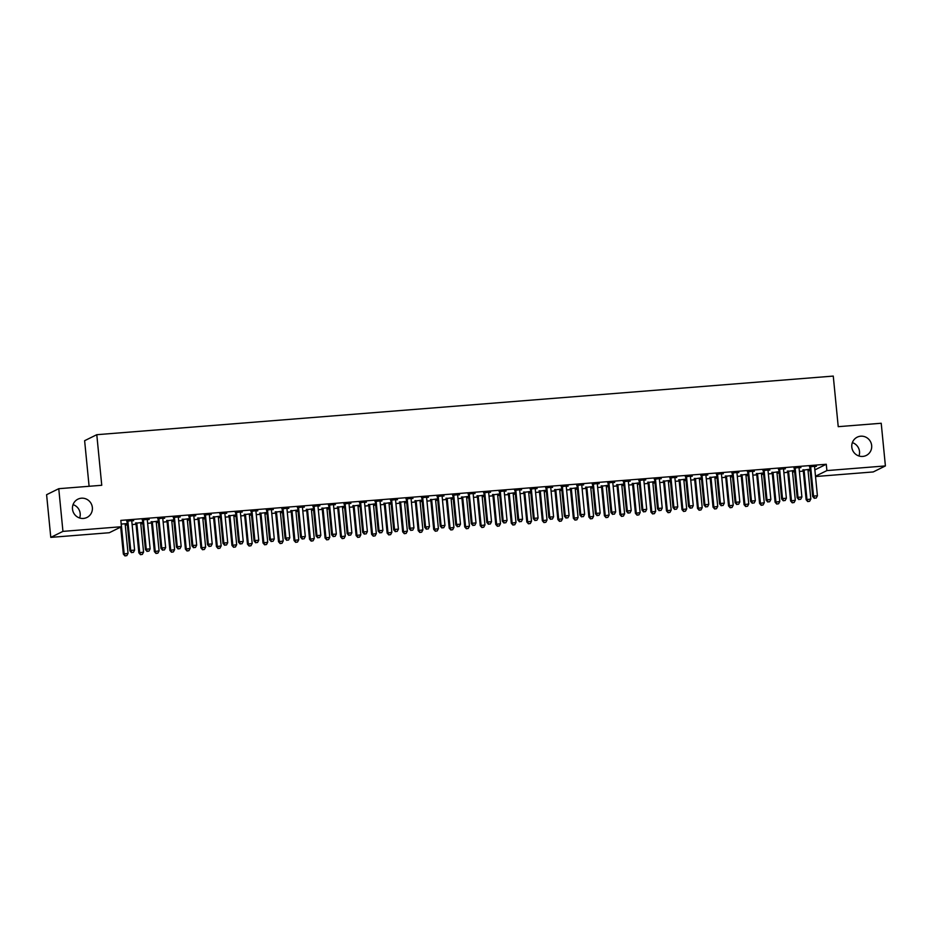 <?xml version="1.0" encoding="UTF-8"?>
<svg xmlns="http://www.w3.org/2000/svg" width="932" height="932" viewBox="0 0 932 932"><rect width="100%" height="100%" fill="white"/><g stroke="black" fill="none" stroke-linecap="round" stroke-linejoin="round"><path stroke-width="1.4" d="M73.046 504.643A10.205 9.926 -116.3 0 1 79.639 518.006M92.361 507.532A10.205 9.926 -116.3 0 1 86.944 517.47A10.205 9.926 -116.3 0 1 72.498 509.105A10.205 9.926 -116.3 0 1 77.915 499.168A10.205 9.926 -116.3 0 1 92.361 507.532M852.361 442.63A10.205 9.926 -116.3 0 1 858.954 455.993M871.665 445.519A10.205 9.926 -116.3 0 1 866.259 455.457A10.205 9.926 -116.3 0 1 851.801 447.092A10.205 9.926 -116.3 0 1 857.219 437.166A10.205 9.926 -116.3 0 1 871.665 445.519M125.272 525.077L127.381 524.914M132.111 524.541L136.049 524.227M140.79 523.842L142.899 523.679M147.629 523.306L151.566 522.992M156.308 522.607L158.417 522.444M163.147 522.071L167.084 521.757M171.826 521.372L173.935 521.209M178.664 520.837L182.602 520.522M187.344 520.138L189.452 519.974M194.182 519.602L198.12 519.287M202.861 518.903L204.97 518.74M209.7 518.367L213.638 518.052M218.379 517.668L220.488 517.505M225.218 517.132L229.155 516.817M233.897 516.433L236.006 516.27M240.736 515.897L244.673 515.582M249.415 515.198L251.524 515.035M256.253 514.662L260.191 514.347M264.933 513.975L267.041 513.8M271.771 513.427L275.721 513.113M280.45 512.74L282.559 512.565M287.289 512.192L291.238 511.878M295.968 511.505L298.077 511.33M302.807 510.957L306.756 510.643M311.486 510.27L313.595 510.095M318.325 509.722L322.274 509.408M327.004 509.035L329.113 508.86M333.842 508.488L337.792 508.173M342.522 507.8L344.63 507.625M349.36 507.253L353.31 506.938M358.039 506.565L360.148 506.391M364.878 506.018L368.827 505.703M373.557 505.33L375.666 505.156M380.396 504.783L384.345 504.468M389.075 504.096L391.184 503.921M395.914 503.548L399.863 503.233M404.593 502.861L406.702 502.686M411.431 502.313L415.381 501.998M420.111 501.626L422.219 501.451M426.949 501.078L430.899 500.764M435.628 500.391L437.737 500.216M442.467 499.843L446.416 499.529M451.146 499.156L453.255 498.981M457.985 498.608L461.934 498.294M466.664 497.921L468.773 497.746M473.503 497.373L477.452 497.059M482.182 496.686L484.291 496.511M489.02 496.139L492.97 495.824M497.7 495.451L499.808 495.276M504.538 494.904L508.488 494.589M513.217 494.216L515.326 494.042M520.056 493.669L524.005 493.354M528.735 492.981L530.844 492.807M535.574 492.434L539.523 492.119M544.253 491.747L546.362 491.572M551.092 491.199L555.041 490.884M559.771 490.512L561.88 490.337M566.609 489.964L570.559 489.65M575.289 489.277L577.397 489.102M582.127 488.729L586.077 488.415M590.806 488.042L592.915 487.867M597.645 487.494L601.594 487.18M606.324 486.807L608.433 486.632M613.163 486.259L617.112 485.945M621.842 485.572L623.951 485.397M628.681 485.024L632.63 484.71M637.36 484.337L639.468 484.162M644.198 483.79L648.148 483.475M652.878 483.102L654.986 482.927M659.716 482.555L663.666 482.24M668.395 481.867L670.504 481.693M675.234 481.32L679.183 481.005M683.913 480.632L686.022 480.458M690.752 480.085L694.701 479.77M699.431 479.398L701.54 479.223M706.27 478.85L710.219 478.535M714.949 478.163L717.058 477.988M721.787 477.615L725.737 477.3M730.467 476.928L732.575 476.753M737.305 476.38L741.255 476.066M745.984 475.693L748.093 475.518M752.823 475.145L756.772 474.831M761.502 474.458L763.611 474.283M768.341 473.91L772.29 473.596M777.02 473.223L779.129 473.048M783.859 472.675L787.808 472.361M792.538 471.988L794.647 471.813M799.376 471.441L803.326 471.126M808.056 470.753L810.164 470.578M109.289 532.731L50.782 537.38L62.945 531.38L121.451 526.72L109.289 532.731M62.945 531.38L58.763 488.694L46.6 494.706L50.782 537.38M89.099 486.283L84.626 440.696L96.788 434.696L833.266 376.085L838.229 426.67L881.218 423.256L885.4 465.93L873.237 471.942L815.523 476.532M142.549 522.724L140.767 522.864M135.757 523.26L142.759 522.363M149.097 519.136L142.328 520.009M149.132 519.473L147.338 519.613M173.585 520.254L171.803 520.394M166.793 520.79L173.795 519.893M180.132 516.666L173.364 517.54M180.167 517.004L178.373 517.144M204.621 517.784L202.838 517.924M197.829 518.32L204.83 517.423M211.168 514.196L204.399 515.07M211.203 514.534L209.409 514.674M235.656 515.314L233.874 515.454M228.864 515.85L235.878 514.953M242.204 511.726L235.435 512.6M242.238 512.064L240.444 512.204M266.692 512.845L264.909 512.984M259.9 513.381L266.913 512.483M273.239 509.256L266.47 510.13M273.274 509.594L271.48 509.734M297.727 510.375L295.945 510.515M290.935 510.911L297.949 510.014M304.275 506.787L297.506 507.66M304.31 507.125L302.516 507.264M328.763 507.905L326.981 508.045M321.971 508.441L328.984 507.544M335.31 504.317L328.542 505.191M335.345 504.655L333.551 504.795M359.799 505.435L358.016 505.575M353.007 505.971L360.02 505.074M366.346 501.847L359.577 502.721M366.381 502.185L364.598 502.325M390.834 502.965L389.052 503.105M384.042 503.501L391.056 502.604M397.382 499.377L390.613 500.263M397.416 499.715L395.634 499.855M421.87 500.496L420.087 500.635M415.078 501.032L422.091 500.135M428.417 496.907L421.648 497.793M428.452 497.245L426.67 497.385M452.917 498.026L451.123 498.166M446.113 498.562L453.127 497.665M459.453 494.438L452.684 495.323M459.488 494.776L457.705 494.915M483.953 495.556L482.159 495.696M477.149 496.092L484.162 495.195M490.488 491.968L483.72 492.853M490.523 492.306L488.741 492.445M514.988 493.086L513.194 493.226M508.185 493.622L515.198 492.725M521.524 489.498L514.755 490.383M521.559 489.836L519.776 489.976M546.024 490.616L544.23 490.756M539.22 491.152L546.234 490.255M552.56 487.028L545.791 487.914M552.594 487.366L550.812 487.506M577.059 488.147L575.265 488.286M570.256 488.683L577.269 487.786M583.595 484.558L576.826 485.444M583.63 484.896L581.848 485.036M608.095 485.677L606.301 485.817M601.291 486.213L608.305 485.316M614.631 482.089L607.862 482.974M614.666 482.427L612.883 482.566M639.131 483.207L637.337 483.347M632.327 483.743L639.34 482.846M645.666 479.619L638.898 480.504M645.701 479.957L643.919 480.097M670.166 480.737L668.372 480.877M663.363 481.273L670.376 480.376M676.702 477.149L669.933 478.034M676.737 477.487L674.954 477.627M701.202 478.267L699.408 478.407M694.398 478.803L701.412 477.906M707.738 474.679L700.981 475.565M707.772 475.017L705.99 475.157M732.237 475.798L730.443 475.937M725.434 476.334L732.447 475.437M738.773 472.209L732.016 473.095M738.808 472.547L737.026 472.687M763.273 473.328L761.479 473.468M756.469 473.864L763.483 472.967M769.809 469.74L763.052 470.625M769.844 470.077L768.061 470.217M794.309 470.858L792.515 470.998M787.505 471.394L794.518 470.497M800.844 467.27L794.087 468.155M800.879 467.608L799.097 467.748M814.871 469.891L826.276 464.264L120.834 520.394L121.451 526.72M816.362 466.035L809.605 466.92M816.397 466.373L814.615 466.513M809.826 469.623L808.032 469.763M803.023 470.159L810.036 469.262M785.327 468.505L778.569 469.39M785.361 468.843L783.579 468.982M778.791 472.093L776.997 472.233M771.987 472.629L779.001 471.732M754.291 470.975L747.534 471.86M754.326 471.312L752.543 471.452M747.755 474.563L745.961 474.703M740.952 475.099L747.965 474.202M723.255 473.444L716.498 474.33M723.29 473.782L721.508 473.922M716.72 477.033L714.926 477.172M709.916 477.568L716.929 476.671M692.22 475.914L685.451 476.8M692.255 476.252L690.472 476.392M685.684 479.502L683.89 479.642M678.88 480.038L685.894 479.141M661.184 478.384L654.415 479.269M661.219 478.722L659.437 478.862M654.648 481.972L652.854 482.112M647.845 482.508L654.858 481.611M630.149 480.854L623.38 481.739M630.183 481.192L628.401 481.331M623.613 484.442L621.819 484.582M616.809 484.978L623.823 484.081M599.113 483.324L592.344 484.209M599.148 483.661L597.365 483.801M592.577 486.912L590.783 487.052M585.774 487.448L592.787 486.551M568.077 485.793L561.309 486.679M568.112 486.131L566.33 486.271M561.542 489.382L559.748 489.521M554.738 489.917L561.751 489.02M537.042 488.263L530.273 489.149M537.077 488.601L535.294 488.741M530.506 491.851L528.712 491.991M523.702 492.387L530.716 491.49M506.006 490.733L499.237 491.618M506.041 491.071L504.259 491.211M499.47 494.321L497.676 494.461M492.667 494.857L499.68 493.96M474.971 493.203L468.202 494.088M475.005 493.541L473.223 493.68M468.435 496.791L466.641 496.931M461.631 497.327L468.645 496.43M443.935 495.673L437.166 496.558M443.97 496.01L442.187 496.15M437.388 499.261L435.605 499.401M430.596 499.797L437.609 498.9M412.899 498.142L406.131 499.028M412.934 498.48L411.152 498.62M406.352 501.731L404.57 501.87M399.56 502.266L406.573 501.369M381.864 500.612L375.095 501.498M381.899 500.95L380.116 501.09M375.316 504.2L373.534 504.34M368.524 504.736L375.538 503.839M350.828 503.082L344.059 503.956M350.863 503.42L349.069 503.56M344.281 506.67L342.498 506.81M337.489 507.206L344.502 506.309M319.793 505.552L313.024 506.425M319.827 505.89L318.033 506.029M313.245 509.14L311.463 509.28M306.453 509.676L313.467 508.779M288.757 508.022L281.988 508.895M288.792 508.359L286.998 508.499M282.21 511.61L280.427 511.75M275.418 512.146L282.431 511.249M257.721 510.491L250.953 511.365M257.756 510.829L255.962 510.969M251.174 514.08L249.392 514.219M244.382 514.615L251.395 513.718M226.686 512.961L219.917 513.835M226.721 513.299L224.927 513.439M220.138 516.549L218.356 516.689M213.346 517.085L220.348 516.188M195.65 515.431L188.881 516.305M195.685 515.769L193.891 515.909M189.103 519.019L187.32 519.159M182.311 519.555L189.312 518.658M164.615 517.901L157.846 518.774M164.649 518.239L162.855 518.378M158.067 521.489L156.285 521.629M151.275 522.025L158.277 521.128M133.579 520.371L126.81 521.244M133.614 520.708L131.82 520.848M127.032 523.959L125.249 524.099M127.241 523.598L121.195 524.075M826.276 464.264L826.894 470.59L885.4 465.93M58.763 488.694L101.751 485.281L96.788 434.696M815.488 476.217L826.894 470.59M810.712 467.316L809.885 467.724L812.704 496.488L813.531 496.08L810.712 467.316A1.596 1.549 63.7 0 0 810.537 466.734L810.421 466.513M814.65 498.166L816.199 498.049L814.65 498.166L813.531 496.08L817.411 495.777L814.591 467.014A1.596 1.549 63.7 0 1 814.638 466.408L814.708 466.175M809.885 467.724A1.596 1.549 63.7 0 0 809.71 467.142L809.43 466.594M812.704 496.488L814.312 498.329M816.199 498.049L817.411 495.777M802.86 469.833L803.139 470.392A1.596 1.549 -116.3 0 1 803.314 470.975L806.133 499.738L810.828 499.028L808.009 470.252A1.596 1.549 -116.3 0 1 808.067 469.658L808.137 469.413M803.85 469.763L803.966 469.984A1.596 1.549 -116.3 0 1 804.13 470.567L806.949 499.331L807.741 501.579L809.628 501.288L808.067 501.416M810.828 499.028L809.628 501.288M807.741 501.579L806.133 499.738M795.194 468.551L794.367 468.959L797.186 497.723L798.013 497.315L795.194 468.551A1.596 1.549 63.7 0 0 795.019 467.969L794.903 467.748M799.132 499.401L800.681 499.284L799.132 499.401L798.013 497.315L801.893 497.012L799.073 468.248A1.596 1.549 63.7 0 1 799.12 467.643L799.19 467.41M794.367 468.959A1.596 1.549 63.7 0 0 794.192 468.377L793.913 467.829M797.186 497.723L798.794 499.564M800.681 499.284L801.893 497.012M779.676 469.786L778.849 470.194L781.668 498.958L782.496 498.55L779.676 469.786A1.596 1.549 63.7 0 0 779.502 469.204L779.385 468.982M783.614 500.635L785.163 500.519L783.614 500.635L782.496 498.55L786.375 498.247L783.556 469.483A1.596 1.549 63.7 0 1 783.602 468.878L783.672 468.645M778.849 470.194A1.596 1.549 63.7 0 0 778.674 469.612L778.395 469.064M781.668 498.958L783.276 500.799M785.163 500.519L786.375 498.247M787.342 471.068L787.622 471.627A1.596 1.549 -116.3 0 1 787.796 472.209L790.616 500.973L795.311 500.263L792.491 471.487A1.596 1.549 -116.3 0 1 792.549 470.893L792.619 470.648M788.332 470.998L788.449 471.219A1.596 1.549 -116.3 0 1 788.612 471.802L791.431 500.566L792.223 502.814L794.111 502.523L792.549 502.651M795.311 500.263L794.111 502.523M792.223 502.814L790.616 500.973M771.824 472.303L772.104 472.862A1.596 1.549 -116.3 0 1 772.279 473.444L775.098 502.208L779.793 501.498L776.973 472.722A1.596 1.549 -116.3 0 1 777.032 472.128L777.102 471.883M772.814 472.233L772.931 472.454A1.596 1.549 -116.3 0 1 773.094 473.037L775.913 501.8L776.706 504.049L778.593 503.758L777.032 503.886M779.793 501.498L778.593 503.758M776.706 504.049L775.098 502.208M764.158 471.021L763.331 471.429L766.151 500.193L766.978 499.785L764.158 471.021A1.596 1.549 63.7 0 0 763.984 470.439L763.867 470.217M768.096 501.87L769.646 501.754L768.096 501.87L766.978 499.785L770.857 499.482L768.038 470.718A1.596 1.549 63.7 0 1 768.084 470.112L768.154 469.879M763.331 471.429A1.596 1.549 63.7 0 0 763.157 470.846L762.877 470.299M766.151 500.193L767.758 502.033M769.646 501.754L770.857 499.482M748.641 472.256L747.813 472.664L750.633 501.428L751.46 501.02L748.641 472.256A1.596 1.549 63.7 0 0 748.466 471.674L748.349 471.452M752.578 503.105L754.128 502.989L752.578 503.105L751.46 501.02L755.339 500.717L752.52 471.953A1.596 1.549 63.7 0 1 752.567 471.347L752.637 471.114M747.813 472.664A1.596 1.549 63.7 0 0 747.639 472.081L747.359 471.534M750.633 501.428L752.241 503.268M754.128 502.989L755.339 500.717M756.306 473.538L756.586 474.097A1.596 1.549 -116.3 0 1 756.761 474.679L759.58 503.443L764.275 502.732L761.456 473.957A1.596 1.549 -116.3 0 1 761.514 473.363L761.584 473.118M757.297 473.468L757.413 473.689A1.596 1.549 -116.3 0 1 757.576 474.272L760.396 503.035L761.188 505.284L763.063 504.993L761.514 505.121M764.275 502.732L763.063 504.993M761.188 505.284L759.58 503.443M740.789 474.772L741.068 475.332A1.596 1.549 -116.3 0 1 741.243 475.914L744.062 504.678L748.757 503.967L745.938 475.192A1.596 1.549 -116.3 0 1 745.996 474.598L746.066 474.353M741.779 474.703L741.895 474.924A1.596 1.549 -116.3 0 1 742.058 475.506L744.878 504.27L745.67 506.519L747.546 506.227L745.996 506.356M748.757 503.967L747.546 506.227M745.67 506.519L744.062 504.678M733.111 473.491L732.296 473.899L735.115 502.663L735.942 502.255L733.111 473.491A1.596 1.549 63.7 0 0 732.948 472.908L732.832 472.687M737.061 504.34L738.61 504.224L737.061 504.34L735.942 502.255L739.822 501.952L736.991 473.188A1.596 1.549 63.7 0 1 737.049 472.582L737.119 472.349M732.296 473.899A1.596 1.549 63.7 0 0 732.121 473.316L731.841 472.769M735.115 502.663L736.723 504.503M738.61 504.224L739.822 501.952M725.271 476.007L725.55 476.567A1.596 1.549 -116.3 0 1 725.725 477.149L728.544 505.913L733.239 505.202L730.42 476.427A1.596 1.549 -116.3 0 1 730.478 475.833L730.548 475.588M726.261 475.937L726.378 476.159A1.596 1.549 -116.3 0 1 726.541 476.741L729.36 505.505L730.152 507.754L732.028 507.462L730.478 507.591M733.239 505.202L732.028 507.462M730.152 507.754L728.544 505.913M717.593 474.726L716.778 475.134L719.597 503.897L720.424 503.49L717.593 474.726A1.596 1.549 63.7 0 0 717.43 474.143L717.314 473.922M721.543 505.575L723.092 505.459L721.543 505.575L720.424 503.49L724.304 503.187L721.473 474.411A1.596 1.549 63.7 0 1 721.531 473.817L721.601 473.584M716.778 475.134A1.596 1.549 63.7 0 0 716.603 474.551L716.324 474.004M719.597 503.897L721.205 505.738M723.092 505.459L724.304 503.187M709.753 477.242L710.033 477.801A1.596 1.549 -116.3 0 1 710.207 478.384L713.027 507.148L717.722 506.437L714.902 477.662A1.596 1.549 -116.3 0 1 714.961 477.067L715.03 476.823M710.743 477.172L710.848 477.394A1.596 1.549 -116.3 0 1 711.023 477.976L713.842 506.74L714.634 508.988L716.51 508.697L714.961 508.825M717.722 506.437L716.51 508.697M714.634 508.988L713.027 507.148M702.076 475.961L701.26 476.368L704.079 505.132L704.907 504.725L702.076 475.961A1.596 1.549 63.7 0 0 701.913 475.378L701.796 475.157M706.025 506.81L707.574 506.693L706.025 506.81L704.907 504.725L708.786 504.422L705.955 475.646A1.596 1.549 63.7 0 1 706.013 475.052L706.083 474.819M701.26 476.368A1.596 1.549 63.7 0 0 701.085 475.786L700.806 475.238M704.079 505.132L705.687 506.973M707.574 506.693L708.786 504.422M694.235 478.477L694.515 479.036A1.596 1.549 -116.3 0 1 694.689 479.619L697.509 508.383L702.204 507.672L699.384 478.897A1.596 1.549 -116.3 0 1 699.443 478.302L699.513 478.058M695.225 478.407L695.33 478.629A1.596 1.549 -116.3 0 1 695.505 479.211L698.324 507.975L699.117 510.223L700.992 509.932L699.443 510.06M702.204 507.672L700.992 509.932M699.117 510.223L697.509 508.383M686.558 477.196L685.742 477.603L688.562 506.367L689.389 505.96L686.558 477.196A1.596 1.549 63.7 0 0 686.395 476.613L686.278 476.392M690.507 508.045L692.057 507.928L690.507 508.045L689.389 505.96L693.268 505.657L690.437 476.881A1.596 1.549 63.7 0 1 690.496 476.287L690.565 476.054M685.742 477.603A1.596 1.549 63.7 0 0 685.568 477.021L685.288 476.473M688.562 506.367L690.169 508.208M692.057 507.928L693.268 505.657M678.717 479.712L678.997 480.271A1.596 1.549 -116.3 0 1 679.172 480.854L681.991 509.618L686.686 508.907L683.867 480.131A1.596 1.549 -116.3 0 1 683.925 479.537L683.995 479.293M679.708 479.642L679.812 479.863A1.596 1.549 -116.3 0 1 679.987 480.446L682.807 509.21L683.599 511.458L685.474 511.167L683.925 511.295M686.686 508.907L685.474 511.167M683.599 511.458L681.991 509.618M671.04 478.431L670.224 478.838L673.044 507.602L673.871 507.194L671.04 478.431A1.596 1.549 63.7 0 0 670.877 477.848L670.76 477.627M674.989 509.28L676.539 509.163L674.989 509.28L673.871 507.194L677.75 506.892L674.919 478.116A1.596 1.549 63.7 0 1 674.978 477.522L675.048 477.289M670.224 478.838A1.596 1.549 63.7 0 0 670.05 478.256L669.77 477.708M673.044 507.602L674.652 509.443M676.539 509.163L677.75 506.892M663.2 480.947L663.479 481.506A1.596 1.549 -116.3 0 1 663.654 482.089L666.473 510.853L671.168 510.142L668.349 481.366A1.596 1.549 -116.3 0 1 668.407 480.772L668.477 480.528M664.19 480.877L664.295 481.098A1.596 1.549 -116.3 0 1 664.469 481.681L667.289 510.445L668.081 512.693L669.957 512.402L668.407 512.53M671.168 510.142L669.957 512.402M668.081 512.693L666.473 510.853M655.522 479.665L654.707 480.073L657.526 508.837L658.353 508.429L655.522 479.665A1.596 1.549 63.7 0 0 655.359 479.083L655.243 478.862M659.472 510.515L661.021 510.398L659.472 510.515L658.353 508.429L662.233 508.126L659.402 479.351A1.596 1.549 63.7 0 1 659.46 478.757L659.53 478.524M654.707 480.073A1.596 1.549 63.7 0 0 654.532 479.491L654.252 478.943M657.526 508.837L659.134 510.678M661.021 510.398L662.233 508.126M647.682 482.182L647.961 482.741A1.596 1.549 -116.3 0 1 648.124 483.312L650.955 512.087L655.65 511.377L652.831 482.601A1.596 1.549 -116.3 0 1 652.889 482.007L652.959 481.762M648.672 482.1L648.777 482.333A1.596 1.549 -116.3 0 1 648.952 482.916L651.771 511.68L652.563 513.928L654.439 513.637L652.889 513.765M655.65 511.377L654.439 513.637M652.563 513.928L650.955 512.087M640.004 480.9L639.189 481.308L642.008 510.072L642.835 509.664L640.004 480.9A1.596 1.549 63.7 0 0 639.841 480.318L639.725 480.097M643.954 511.75L645.503 511.633L643.954 511.75L642.835 509.664L646.715 509.361L643.884 480.586A1.596 1.549 63.7 0 1 643.942 479.992L644.012 479.759M639.189 481.308A1.596 1.549 63.7 0 0 639.014 480.726L638.735 480.178M642.008 510.072L643.616 511.913M645.503 511.633L646.715 509.361M632.164 483.417L632.444 483.976A1.596 1.549 -116.3 0 1 632.607 484.547L635.438 513.322L640.133 512.612L637.313 483.836A1.596 1.549 -116.3 0 1 637.372 483.242L637.441 482.997M633.154 483.335L633.259 483.568A1.596 1.549 -116.3 0 1 633.434 484.151L636.253 512.915L637.045 515.163L638.921 514.872L637.372 515M640.133 512.612L638.921 514.872M637.045 515.163L635.438 513.322M624.487 482.135L623.671 482.543L626.49 511.307L627.318 510.899L624.487 482.135A1.596 1.549 63.7 0 0 624.323 481.553L624.207 481.331M628.436 512.984L629.985 512.868L628.436 512.984L627.318 510.899L631.197 510.596L628.366 481.821A1.596 1.549 63.7 0 1 628.424 481.227L628.494 480.994M623.671 482.543A1.596 1.549 63.7 0 0 623.496 481.961L623.217 481.413M626.49 511.307L628.098 513.148M629.985 512.868L631.197 510.596M616.646 484.652L616.926 485.211A1.596 1.549 -116.3 0 1 617.089 485.782L619.92 514.557L624.615 513.847L621.795 485.071A1.596 1.549 -116.3 0 1 621.854 484.477L621.924 484.232M617.636 484.57L617.741 484.803A1.596 1.549 -116.3 0 1 617.916 485.386L620.735 514.149L621.528 516.398L623.403 516.107L621.854 516.235M624.615 513.847L623.403 516.107M621.528 516.398L619.92 514.557M608.969 483.37L608.153 483.778L610.973 512.542L611.8 512.134L608.969 483.37A1.596 1.549 63.7 0 0 608.806 482.788L608.689 482.566M612.918 514.219L614.468 514.103L612.918 514.219L611.8 512.134L615.679 511.831L612.848 483.056A1.596 1.549 63.7 0 1 612.907 482.461L612.976 482.217M608.153 483.778A1.596 1.549 63.7 0 0 607.979 483.195L607.699 482.648M610.973 512.542L612.58 514.382M614.468 514.103L615.679 511.831M601.128 485.887L601.408 486.446A1.596 1.549 -116.3 0 1 601.571 487.017L604.402 515.792L609.097 515.081L606.278 486.306A1.596 1.549 -116.3 0 1 606.336 485.712L606.406 485.467M602.119 485.805L602.223 486.038A1.596 1.549 -116.3 0 1 602.398 486.62L605.217 515.384L606.01 517.633L607.885 517.342L606.336 517.47M609.097 515.081L607.885 517.342M606.01 517.633L604.402 515.792M593.451 484.605L592.635 485.013L595.455 513.777L596.27 513.369L593.451 484.605A1.596 1.549 63.7 0 0 593.288 484.023L593.171 483.801M597.4 515.454L598.95 515.338L597.4 515.454L596.27 513.369L600.161 513.066L597.33 484.291A1.596 1.549 63.7 0 1 597.389 483.696L597.459 483.452M592.635 485.013A1.596 1.549 63.7 0 0 592.461 484.43L592.181 483.883M595.455 513.777L597.062 515.617M598.95 515.338L600.161 513.066M585.611 487.121L585.89 487.681A1.596 1.549 -116.3 0 1 586.053 488.252L588.884 517.027L593.579 516.316L590.76 487.541A1.596 1.549 -116.3 0 1 590.818 486.947L590.888 486.702M586.601 487.04L586.706 487.273A1.596 1.549 -116.3 0 1 586.88 487.855L589.7 516.619L590.492 518.868L592.368 518.576L590.818 518.705M593.579 516.316L592.368 518.576M590.492 518.868L588.884 517.027M577.933 485.84L577.118 486.248L579.937 515.012L580.753 514.604L577.933 485.84A1.596 1.549 63.7 0 0 577.77 485.257L577.654 485.036M581.883 516.689L583.432 516.573L581.883 516.689L580.753 514.604L584.632 514.301L581.813 485.525A1.596 1.549 63.7 0 1 581.871 484.931L581.941 484.687M577.118 486.248A1.596 1.549 63.7 0 0 576.943 485.665L576.663 485.118M579.937 515.012L581.545 516.852M583.432 516.573L584.632 514.301M570.093 488.356L570.372 488.916A1.596 1.549 -116.3 0 1 570.535 489.486L573.366 518.262L578.061 517.551L575.242 488.776A1.596 1.549 -116.3 0 1 575.3 488.182L575.37 487.937M571.083 488.275L571.188 488.508A1.596 1.549 -116.3 0 1 571.363 489.09L574.182 517.854L574.974 520.103L576.85 519.811L575.3 519.94M578.061 517.551L576.85 519.811M574.974 520.103L573.366 518.262M562.415 487.075L561.6 487.483L564.419 516.246L565.235 515.839L562.415 487.075A1.596 1.549 63.7 0 0 562.252 486.492L562.136 486.271M566.365 517.924L567.914 517.808L566.365 517.924L565.235 515.839L569.114 515.536L566.295 486.76A1.596 1.549 63.7 0 1 566.353 486.166L566.423 485.922M561.6 487.483A1.596 1.549 63.7 0 0 561.425 486.9L561.146 486.353M564.419 516.246L566.027 518.087M567.914 517.808L569.114 515.536M554.575 489.591L554.855 490.15A1.596 1.549 -116.3 0 1 555.018 490.721L557.849 519.497L562.544 518.786L559.724 490.011A1.596 1.549 -116.3 0 1 559.783 489.417L559.852 489.172M555.565 489.51L555.67 489.743A1.596 1.549 -116.3 0 1 555.845 490.325L558.664 519.089L559.456 521.337L561.332 521.046L559.783 521.174M562.544 518.786L561.332 521.046M559.456 521.337L557.849 519.497M546.898 488.31L546.082 488.718L548.901 517.481L549.717 517.074L546.898 488.31A1.596 1.549 63.7 0 0 546.735 487.727L546.618 487.506M550.835 519.159L552.396 519.042L550.835 519.159L549.717 517.074L553.596 516.771L550.777 487.995A1.596 1.549 63.7 0 1 550.835 487.401L550.905 487.156M546.082 488.718A1.596 1.549 63.7 0 0 545.907 488.135L545.628 487.587M548.901 517.481L550.509 519.322M552.396 519.042L553.596 516.771M539.057 490.826L539.337 491.385A1.596 1.549 -116.3 0 1 539.5 491.956L542.331 520.732L547.026 520.021L544.206 491.246A1.596 1.549 -116.3 0 1 544.265 490.651L544.335 490.407M540.047 490.745L540.152 490.978A1.596 1.549 -116.3 0 1 540.327 491.56L543.146 520.324L543.938 522.572L545.814 522.281L544.265 522.409M547.026 520.021L545.814 522.281M543.938 522.572L542.331 520.732M531.38 489.545L530.564 489.952L533.384 518.716L534.199 518.308L531.38 489.545A1.596 1.549 63.7 0 0 531.217 488.962L531.1 488.741M535.317 520.394L536.879 520.277L535.317 520.394L534.199 518.308L538.079 518.006L535.259 489.23A1.596 1.549 63.7 0 1 535.317 488.636L535.387 488.391M530.564 489.952A1.596 1.549 63.7 0 0 530.39 489.37L530.11 488.811M533.384 518.716L534.991 520.557M536.879 520.277L538.079 518.006M523.539 492.061L523.819 492.62A1.596 1.549 -116.3 0 1 523.982 493.191L526.813 521.967L531.508 521.244L528.689 492.48A1.596 1.549 -116.3 0 1 528.747 491.886L528.817 491.642M524.53 491.98L524.634 492.213A1.596 1.549 -116.3 0 1 524.809 492.795L527.629 521.559L528.421 523.807L530.296 523.516L528.747 523.644M531.508 521.244L530.296 523.516M528.421 523.807L526.813 521.967M515.862 490.78L515.047 491.187L517.866 519.951L518.681 519.543L515.862 490.78A1.596 1.549 63.7 0 0 515.699 490.197L515.582 489.976M519.8 521.629L521.361 521.512L519.8 521.629L518.681 519.543L522.561 519.24L519.741 490.465A1.596 1.549 63.7 0 1 519.8 489.871L519.87 489.626M515.047 491.187A1.596 1.549 63.7 0 0 514.872 490.605L514.592 490.046M517.866 519.951L519.473 521.792M521.361 521.512L522.561 519.24M508.022 493.296L508.301 493.855A1.596 1.549 -116.3 0 1 508.464 494.426L511.295 523.202L515.99 522.479L513.171 493.715A1.596 1.549 -116.3 0 1 513.229 493.121L513.287 492.877M509.012 493.214L509.117 493.447A1.596 1.549 -116.3 0 1 509.291 494.03L512.111 522.794L512.903 525.042L514.779 524.751L513.229 524.879M515.99 522.479L514.779 524.751M512.903 525.042L511.295 523.202M500.344 492.014L499.529 492.422L502.348 521.186L503.163 520.778L500.344 492.014A1.596 1.549 63.7 0 0 500.181 491.432L500.065 491.211M504.282 522.864L505.843 522.747L504.282 522.864L503.163 520.778L507.043 520.475L504.224 491.7A1.596 1.549 63.7 0 1 504.282 491.106L504.352 490.861M499.529 492.422A1.596 1.549 63.7 0 0 499.354 491.84L499.074 491.281M502.348 521.186L503.956 523.027M505.843 522.747L507.043 520.475M492.504 494.531L492.783 495.09A1.596 1.549 -116.3 0 1 492.946 495.661L495.766 524.436L500.472 523.714L497.653 494.95A1.596 1.549 -116.3 0 1 497.711 494.356L497.77 494.111M493.482 494.449L493.599 494.682A1.596 1.549 -116.3 0 1 493.774 495.265L496.593 524.029L497.385 526.277L499.261 525.986L497.711 526.114M500.472 523.714L499.261 525.986M497.385 526.277L495.766 524.436M484.826 493.249L484.011 493.657L486.83 522.421L487.646 522.013L484.826 493.249A1.596 1.549 63.7 0 0 484.663 492.667L484.547 492.445M488.764 524.099L490.325 523.982L488.764 524.099L487.646 522.013L491.525 521.71L488.706 492.935A1.596 1.549 63.7 0 1 488.764 492.341L488.834 492.096M484.011 493.657A1.596 1.549 63.7 0 0 483.836 493.075L483.557 492.515M486.83 522.421L488.438 524.262M490.325 523.982L491.525 521.71M476.986 495.766L477.266 496.325A1.596 1.549 -116.3 0 1 477.429 496.896L480.248 525.671L484.955 524.949L482.135 496.185A1.596 1.549 -116.3 0 1 482.193 495.591L482.252 495.346M477.965 495.684L478.081 495.917A1.596 1.549 -116.3 0 1 478.256 496.5L481.075 525.264L481.867 527.512L483.743 527.221L482.193 527.349M484.955 524.949L483.743 527.221M481.867 527.512L480.248 525.671M469.309 494.484L468.493 494.892L471.312 523.656L472.128 523.248L469.309 494.484A1.596 1.549 63.7 0 0 469.146 493.902L469.029 493.68M473.246 525.333L474.807 525.217L473.246 525.333L472.128 523.248L476.007 522.945L473.188 494.17A1.596 1.549 63.7 0 1 473.246 493.576L473.316 493.331M468.493 494.892A1.596 1.549 63.7 0 0 468.318 494.31L468.039 493.75M471.312 523.656L472.92 525.497M474.807 525.217L476.007 522.945M461.468 497.001L461.748 497.56A1.596 1.549 -116.3 0 1 461.911 498.131L464.73 526.906L469.437 526.184L466.617 497.42A1.596 1.549 -116.3 0 1 466.676 496.826L466.734 496.581M462.447 496.919L462.563 497.152A1.596 1.549 -116.3 0 1 462.738 497.735L465.557 526.498L466.35 528.747L468.225 528.456L466.676 528.584M469.437 526.184L468.225 528.456M466.35 528.747L464.73 526.906M453.791 495.719L452.975 496.127L455.795 524.891L456.61 524.483L453.791 495.719A1.596 1.549 63.7 0 0 453.628 495.137L453.511 494.915M457.728 526.568L459.29 526.452L457.728 526.568L456.61 524.483L460.49 524.18L457.67 495.405A1.596 1.549 63.7 0 1 457.728 494.81L457.798 494.566M452.975 496.127A1.596 1.549 63.7 0 0 452.801 495.544L452.521 494.985M455.795 524.891L457.402 526.731M459.29 526.452L460.49 524.18M438.273 496.954L437.458 497.362L440.277 526.126L441.092 525.718L438.273 496.954A1.596 1.549 63.7 0 0 438.11 496.372L437.993 496.15M442.211 527.803L443.772 527.687L442.211 527.803L441.092 525.718L444.972 525.415L442.152 496.64A1.596 1.549 63.7 0 1 442.211 496.045L442.281 495.801M437.458 497.362A1.596 1.549 63.7 0 0 437.283 496.779L437.003 496.22M440.277 526.126L441.885 527.966M443.772 527.687L444.972 525.415M422.755 498.189L421.94 498.597L424.759 527.361L425.575 526.953L422.755 498.189A1.596 1.549 63.7 0 0 422.592 497.606L422.476 497.385M426.693 529.038L428.254 528.922L426.693 529.038L425.575 526.953L429.454 526.65L426.635 497.874A1.596 1.549 63.7 0 1 426.693 497.28L426.763 497.036M421.94 498.597A1.596 1.549 63.7 0 0 421.765 498.014L421.485 497.455M424.759 527.361L426.367 529.201M428.254 528.922L429.454 526.65M407.237 499.424L406.422 499.832L409.241 528.595L410.057 528.188L407.237 499.424A1.596 1.549 63.7 0 0 407.074 498.841L406.958 498.62M411.175 530.273L412.736 530.157L411.175 530.273L410.057 528.188L413.936 527.885L411.117 499.109A1.596 1.549 63.7 0 1 411.175 498.515L411.245 498.271M406.422 499.832A1.596 1.549 63.7 0 0 406.247 499.249L405.968 498.69M409.241 528.595L410.849 530.436M412.736 530.157L413.936 527.885M391.72 500.659L390.904 501.067L393.723 529.83L394.539 529.423L391.72 500.659A1.596 1.549 63.7 0 0 391.557 500.076L391.44 499.855M395.657 531.508L397.218 531.391L395.657 531.508L394.539 529.423L398.418 529.12L395.599 500.344A1.596 1.549 63.7 0 1 395.657 499.75L395.727 499.505M390.904 501.067A1.596 1.549 63.7 0 0 390.729 500.484L390.45 499.925M393.723 529.83L395.331 531.671M397.218 531.391L398.418 529.12M376.202 501.894L375.386 502.301L378.206 531.065L379.021 530.658L376.202 501.894A1.596 1.549 63.7 0 0 376.039 501.311L375.922 501.09M380.139 532.743L381.701 532.626L380.139 532.743L379.021 530.658L382.901 530.355L380.081 501.579A1.596 1.549 63.7 0 1 380.139 500.985L380.209 500.74M375.386 502.301A1.596 1.549 63.7 0 0 375.212 501.719L374.932 501.16M378.206 531.065L379.813 532.906M381.701 532.626L382.901 530.355M360.684 503.129L359.868 503.536L362.688 532.3L363.503 531.892L360.684 503.129A1.596 1.549 63.7 0 0 360.521 502.546L360.404 502.325M364.622 533.978L366.183 533.861L364.622 533.978L363.503 531.892L367.383 531.59L364.563 502.814A1.596 1.549 63.7 0 1 364.622 502.22L364.692 501.975M359.868 503.536A1.596 1.549 63.7 0 0 359.694 502.954L359.414 502.395M362.688 532.3L364.296 534.141M366.183 533.861L367.383 531.59M445.95 498.236L446.23 498.795A1.596 1.549 -116.3 0 1 446.393 499.366L449.212 528.141L453.919 527.419L451.1 498.655A1.596 1.549 -116.3 0 1 451.158 498.061L451.216 497.816M446.929 498.154L447.045 498.387A1.596 1.549 -116.3 0 1 447.22 498.97L450.04 527.733L450.832 529.982L452.707 529.691L451.158 529.819M453.919 527.419L452.707 529.691M450.832 529.982L449.212 528.141M430.433 499.47L430.712 500.03A1.596 1.549 -116.3 0 1 430.875 500.601L433.695 529.376L438.401 528.654L435.582 499.89A1.596 1.549 -116.3 0 1 435.64 499.296L435.698 499.051M431.411 499.389L431.528 499.622A1.596 1.549 -116.3 0 1 431.702 500.204L434.522 528.968L435.314 531.217L437.19 530.925L435.64 531.054M438.401 528.654L437.19 530.925M435.314 531.217L433.695 529.376M414.915 500.705L415.194 501.253A1.596 1.549 -116.3 0 1 415.357 501.835L418.177 530.611L422.883 529.889L420.064 501.125A1.596 1.549 -116.3 0 1 420.122 500.531L420.181 500.286M415.893 500.624L416.01 500.857A1.596 1.549 -116.3 0 1 416.185 501.439L419.004 530.203L419.796 532.452L421.672 532.16L420.122 532.288M422.883 529.889L421.672 532.16M419.796 532.452L418.177 530.611M399.397 501.94L399.677 502.488A1.596 1.549 -116.3 0 1 399.84 503.07L402.659 531.846L407.366 531.124L404.546 502.36A1.596 1.549 -116.3 0 1 404.593 501.765L404.663 501.521M400.376 501.859L400.492 502.092A1.596 1.549 -116.3 0 1 400.667 502.674L403.486 531.438L404.278 533.687L406.154 533.395L404.605 533.523M407.366 531.124L406.154 533.395M404.278 533.687L402.659 531.846M383.879 503.175L384.159 503.723A1.596 1.549 -116.3 0 1 384.322 504.305L387.141 533.081L391.848 532.358L389.028 503.595A1.596 1.549 -116.3 0 1 389.075 503L389.145 502.756M384.858 503.094L384.974 503.327A1.596 1.549 -116.3 0 1 385.149 503.909L387.968 532.673L388.76 534.921L390.636 534.63L389.087 534.758M391.848 532.358L390.636 534.63M388.76 534.921L387.141 533.081M368.361 504.41L368.641 504.958A1.596 1.549 -116.3 0 1 368.804 505.54L371.623 534.316L376.33 533.593L373.511 504.829A1.596 1.549 -116.3 0 1 373.557 504.235L373.627 503.991M369.34 504.328L369.456 504.562A1.596 1.549 -116.3 0 1 369.631 505.144L372.45 533.908L373.243 536.156L375.118 535.865L373.569 535.993M376.33 533.593L375.118 535.865M373.243 536.156L371.623 534.316M352.844 505.645L353.123 506.192A1.596 1.549 -116.3 0 1 353.286 506.775L356.106 535.551L360.812 534.828L357.993 506.064A1.596 1.549 -116.3 0 1 358.039 505.47L358.109 505.226M353.822 505.563L353.939 505.796A1.596 1.549 -116.3 0 1 354.113 506.379L356.933 535.143L357.725 537.391L359.601 537.1L358.051 537.228M360.812 534.828L359.601 537.1M357.725 537.391L356.106 535.551M345.166 504.363L344.351 504.771L347.17 533.535L347.986 533.127L345.166 504.363A1.596 1.549 63.7 0 0 345.003 503.781L344.887 503.56M349.104 535.213L350.665 535.085L349.104 535.213L347.986 533.127L351.865 532.824L349.046 504.049A1.596 1.549 63.7 0 1 349.104 503.455L349.174 503.21M344.351 504.771A1.596 1.549 63.7 0 0 344.176 504.189L343.896 503.63M347.17 533.535L348.778 535.376M350.665 535.085L351.865 532.824M337.326 506.88L337.605 507.427A1.596 1.549 -116.3 0 1 337.768 508.01L340.588 536.785L345.294 536.063L342.475 507.299A1.596 1.549 -116.3 0 1 342.522 506.705L342.592 506.46M338.304 506.798L338.421 507.031A1.596 1.549 -116.3 0 1 338.596 507.614L341.415 536.378L342.207 538.626L344.083 538.335L342.533 538.463M345.294 536.063L344.083 538.335M342.207 538.626L340.588 536.785M329.648 505.598L328.833 506.006L331.652 534.77L332.468 534.362L329.648 505.598A1.596 1.549 63.7 0 0 329.485 505.016L329.369 504.795M333.586 536.448L335.147 536.319L333.586 536.448L332.468 534.362L336.347 534.059L333.528 505.284A1.596 1.549 63.7 0 1 333.586 504.69L333.656 504.445M328.833 506.006A1.596 1.549 63.7 0 0 328.658 505.424L328.379 504.864M331.652 534.77L333.26 536.611M335.147 536.319L336.347 534.059M321.808 508.115L322.088 508.662A1.596 1.549 -116.3 0 1 322.251 509.245L325.07 538.02L329.777 537.298L326.957 508.534A1.596 1.549 -116.3 0 1 327.004 507.94L327.074 507.695M322.787 508.033L322.903 508.266A1.596 1.549 -116.3 0 1 323.078 508.837L325.897 537.613L326.689 539.861L328.565 539.57L327.015 539.698M329.777 537.298L328.565 539.57M326.689 539.861L325.07 538.02M314.131 506.833L313.315 507.241L316.134 536.005L316.95 535.597L314.131 506.833A1.596 1.549 63.7 0 0 313.968 506.251L313.851 506.029M318.068 537.682L319.618 537.554L318.068 537.682L316.95 535.597L320.829 535.294L318.01 506.519A1.596 1.549 63.7 0 1 318.068 505.925L318.138 505.68M313.315 507.241A1.596 1.549 63.7 0 0 313.14 506.659L312.861 506.099M316.134 536.005L317.742 537.846M319.618 537.554L320.829 535.294M306.279 509.35L306.57 509.897A1.596 1.549 -116.3 0 1 306.733 510.48L309.552 539.255L314.259 538.533L311.439 509.769A1.596 1.549 -116.3 0 1 311.486 509.175L311.556 508.93M307.269 509.268L307.385 509.501A1.596 1.549 -116.3 0 1 307.56 510.072L310.379 538.847L311.172 541.096L313.047 540.805L311.498 540.933M314.259 538.533L313.047 540.805M311.172 541.096L309.552 539.255M298.613 508.068L297.797 508.476L300.617 537.24L301.432 536.832L298.613 508.068A1.596 1.549 63.7 0 0 298.45 507.486L298.333 507.264M302.55 538.917L304.1 538.789L302.55 538.917L301.432 536.832L305.312 536.529L302.492 507.754A1.596 1.549 63.7 0 1 302.55 507.159L302.62 506.915M297.797 508.476A1.596 1.549 63.7 0 0 297.623 507.893L297.343 507.334M300.617 537.24L302.224 539.08M304.1 538.789L305.312 536.529M290.761 510.585L291.052 511.132A1.596 1.549 -116.3 0 1 291.215 511.715L294.034 540.49L298.741 539.768L295.922 511.004A1.596 1.549 -116.3 0 1 295.968 510.41L296.038 510.165M291.751 510.503L291.867 510.736A1.596 1.549 -116.3 0 1 292.042 511.307L294.861 540.082L295.654 542.331L297.529 542.04L295.98 542.168M298.741 539.768L297.529 542.04M295.654 542.331L294.034 540.49M283.095 509.303L282.28 509.711L285.099 538.475L285.914 538.067L283.095 509.303A1.596 1.549 63.7 0 0 282.932 508.721L282.815 508.499M287.033 540.152L288.582 540.024L287.033 540.152L285.914 538.067L289.794 537.764L286.974 508.988A1.596 1.549 63.7 0 1 287.033 508.394L287.103 508.15M282.28 509.711A1.596 1.549 63.7 0 0 282.105 509.128L281.825 508.569M285.099 538.475L286.707 540.315M288.582 540.024L289.794 537.764M275.243 511.819L275.534 512.367A1.596 1.549 -116.3 0 1 275.697 512.95L278.517 541.725L283.223 541.003L280.404 512.239A1.596 1.549 -116.3 0 1 280.45 511.645L280.52 511.4M276.233 511.738L276.35 511.971A1.596 1.549 -116.3 0 1 276.524 512.542L279.344 541.317L280.136 543.566L282.012 543.274L280.462 543.403M283.223 541.003L282.012 543.274M280.136 543.566L278.517 541.725M267.577 510.538L266.762 510.946L269.581 539.71L270.397 539.302L267.577 510.538A1.596 1.549 63.7 0 0 267.414 509.955L267.298 509.734M271.515 541.387L273.064 541.259L271.515 541.387L270.397 539.302L274.276 538.999L271.457 510.223A1.596 1.549 63.7 0 1 271.515 509.629L271.585 509.385M266.762 510.946A1.596 1.549 63.7 0 0 266.587 510.363L266.307 509.804M269.581 539.71L271.189 541.55M273.064 541.259L274.276 538.999M259.725 513.054L260.016 513.602A1.596 1.549 -116.3 0 1 260.179 514.184L262.999 542.96L267.705 542.238L264.886 513.474A1.596 1.549 -116.3 0 1 264.933 512.88L265.003 512.635M260.715 512.973L260.832 513.206A1.596 1.549 -116.3 0 1 261.007 513.777L263.826 542.552L264.618 544.801L266.494 544.509L264.944 544.638M267.705 542.238L266.494 544.509M264.618 544.801L262.999 542.96M252.059 511.773L251.244 512.181L254.063 540.944L254.879 540.537L252.059 511.773A1.596 1.549 63.7 0 0 251.885 511.19L251.78 510.969M255.997 542.622L257.547 542.494L255.997 542.622L254.879 540.537L258.758 540.234L255.939 511.458A1.596 1.549 63.7 0 1 255.997 510.864L256.067 510.62M251.244 512.181A1.596 1.549 63.7 0 0 251.069 511.598L250.79 511.039M254.063 540.944L255.671 542.785M257.547 542.494L258.758 540.234M244.207 514.289L244.499 514.837A1.596 1.549 -116.3 0 1 244.662 515.419L247.481 544.195L252.188 543.472L249.368 514.709A1.596 1.549 -116.3 0 1 249.415 514.115L249.485 513.87M245.198 514.208L245.314 514.441A1.596 1.549 -116.3 0 1 245.489 515.012L248.308 543.787L249.1 546.035L250.976 545.744L249.427 545.872M252.188 543.472L250.976 545.744M249.1 546.035L247.481 544.195M236.542 513.008L235.726 513.415L238.545 542.179L239.361 541.772L236.542 513.008A1.596 1.549 63.7 0 0 236.367 512.425L236.262 512.204M240.479 543.857L242.029 543.729L240.479 543.857L239.361 541.772L243.24 541.469L240.421 512.693A1.596 1.549 63.7 0 1 240.479 512.099L240.549 511.854M235.726 513.415A1.596 1.549 63.7 0 0 235.551 512.833L235.272 512.274M238.545 542.179L240.153 544.02M242.029 543.729L243.24 541.469M228.69 515.524L228.981 516.072A1.596 1.549 -116.3 0 1 229.144 516.654L231.963 545.43L236.67 544.707L233.85 515.944A1.596 1.549 -116.3 0 1 233.897 515.349L233.967 515.105M229.68 515.443L229.796 515.676A1.596 1.549 -116.3 0 1 229.971 516.246L232.79 545.022L233.583 547.27L235.458 546.979L233.909 547.107M236.67 544.707L235.458 546.979M233.583 547.27L231.963 545.43M221.024 514.243L220.208 514.65L223.028 543.414L223.843 543.007L221.024 514.243A1.596 1.549 63.7 0 0 220.849 513.66L220.744 513.439M224.962 545.092L226.511 544.964L224.962 545.092L223.843 543.007L227.723 542.704L224.903 513.928A1.596 1.549 63.7 0 1 224.962 513.334L225.031 513.089M220.208 514.65A1.596 1.549 63.7 0 0 220.034 514.068L219.754 513.509M223.028 543.414L224.635 545.255M226.511 544.964L227.723 542.704M213.172 516.759L213.463 517.307A1.596 1.549 -116.3 0 1 213.626 517.889L216.445 546.665L221.152 545.942L218.333 517.178A1.596 1.549 -116.3 0 1 218.379 516.584L218.449 516.34M214.162 516.678L214.278 516.91A1.596 1.549 -116.3 0 1 214.453 517.481L217.273 546.257L218.065 548.505L219.94 548.214L218.391 548.342M221.152 545.942L219.94 548.214M218.065 548.505L216.445 546.665M205.506 515.478L204.679 515.885L207.51 544.649L208.325 544.241L205.506 515.478A1.596 1.549 63.7 0 0 205.331 514.895L205.226 514.674M209.444 546.327L210.993 546.199L209.444 546.327L208.325 544.241L212.205 543.938L209.385 515.163A1.596 1.549 63.7 0 1 209.444 514.569L209.514 514.324M204.679 515.885A1.596 1.549 63.7 0 0 204.516 515.303L204.236 514.744M207.51 544.649L209.118 546.49M210.993 546.199L212.205 543.938M197.654 517.994L197.945 518.542A1.596 1.549 -116.3 0 1 198.108 519.124L200.928 547.899L205.634 547.177L202.815 518.413A1.596 1.549 -116.3 0 1 202.861 517.819L202.931 517.575M198.644 517.912L198.761 518.145A1.596 1.549 -116.3 0 1 198.935 518.716L201.755 547.492L202.547 549.74L204.423 549.449L202.873 549.577M205.634 547.177L204.423 549.449M202.547 549.74L200.928 547.899M189.988 516.712L189.161 517.12L191.992 545.884L192.808 545.476L189.988 516.712A1.596 1.549 63.7 0 0 189.813 516.13L189.709 515.909M193.926 547.562L195.475 547.433L193.926 547.562L192.808 545.476L196.687 545.173L193.868 516.398A1.596 1.549 63.7 0 1 193.926 515.804L193.996 515.559M189.161 517.12A1.596 1.549 63.7 0 0 188.998 516.538L188.718 515.978M191.992 545.884L193.6 547.725M195.475 547.433L196.687 545.173M182.136 519.229L182.427 519.776A1.596 1.549 -116.3 0 1 182.59 520.359L185.41 549.134L190.116 548.412L187.297 519.648A1.596 1.549 -116.3 0 1 187.344 519.054L187.414 518.809M183.126 519.147L183.243 519.38A1.596 1.549 -116.3 0 1 183.418 519.951L186.237 548.727L187.029 550.975L188.905 550.684L187.355 550.812M190.116 548.412L188.905 550.684M187.029 550.975L185.41 549.134M174.47 517.947L173.643 518.355L176.474 547.119L177.29 546.711L174.47 517.947A1.596 1.549 63.7 0 0 174.296 517.365L174.191 517.144M178.408 548.797L179.958 548.668L178.408 548.797L177.29 546.711L181.169 546.408L178.35 517.633A1.596 1.549 63.7 0 1 178.408 517.039L178.478 516.794M173.643 518.355A1.596 1.549 63.7 0 0 173.48 517.773L173.201 517.213M176.474 547.119L178.082 548.96M179.958 548.668L181.169 546.408M166.618 520.464L166.898 521.011A1.596 1.549 -116.3 0 1 167.073 521.594L169.892 550.369L174.599 549.647L171.779 520.883A1.596 1.549 -116.3 0 1 171.826 520.289L171.896 520.044M167.609 520.382L167.725 520.615A1.596 1.549 -116.3 0 1 167.9 521.186L170.719 549.962L171.511 552.21L173.387 551.919L171.838 552.047M174.599 549.647L173.387 551.919M171.511 552.21L169.892 550.369M158.953 519.182L158.125 519.59L160.956 548.354L161.772 547.946L158.953 519.182A1.596 1.549 63.7 0 0 158.778 518.6L158.673 518.378M162.89 550.031L164.44 549.903L162.89 550.031L161.772 547.946L165.651 547.643L162.832 518.868A1.596 1.549 63.7 0 1 162.89 518.274L162.96 518.029M158.125 519.59A1.596 1.549 63.7 0 0 157.962 519.008L157.683 518.448M160.956 548.354L162.564 550.195M164.44 549.903L165.651 547.643M151.1 521.699L151.38 522.246A1.596 1.549 -116.3 0 1 151.555 522.829L154.374 551.604L159.081 550.882L156.261 522.118A1.596 1.549 -116.3 0 1 156.308 521.512L156.378 521.279M152.091 521.617L152.207 521.85A1.596 1.549 -116.3 0 1 152.382 522.421L155.201 551.196L155.994 553.445L157.869 553.154L156.32 553.282M159.081 550.882L157.869 553.154M155.994 553.445L154.374 551.604M143.435 520.417L142.608 520.825L145.439 549.589L146.254 549.181L143.435 520.417A1.596 1.549 63.7 0 0 143.26 519.835L143.155 519.613M147.373 551.266L148.922 551.138L147.373 551.266L146.254 549.181L150.134 548.878L147.314 520.103A1.596 1.549 63.7 0 1 147.373 519.508L147.442 519.264M142.608 520.825A1.596 1.549 63.7 0 0 142.445 520.242L142.165 519.683M145.439 549.589L147.046 551.429M148.922 551.138L150.134 548.878M135.583 522.934L135.862 523.481A1.596 1.549 -116.3 0 1 136.037 524.064L138.856 552.839L143.563 552.117L140.744 523.353A1.596 1.549 -116.3 0 1 140.79 522.747L140.86 522.514M136.573 522.852L136.689 523.085A1.596 1.549 -116.3 0 1 136.864 523.656L139.684 552.431L140.476 554.68L142.351 554.389L140.802 554.517M143.563 552.117L142.351 554.389M140.476 554.68L138.856 552.839M127.917 521.652L127.09 522.06L129.921 550.824L130.736 550.416L127.917 521.652A1.596 1.549 63.7 0 0 127.742 521.07L127.637 520.848M131.855 552.501L133.404 552.373L131.855 552.501L130.736 550.416L134.616 550.113L131.796 521.337A1.596 1.549 63.7 0 1 131.855 520.743L131.925 520.499M127.09 522.06A1.596 1.549 63.7 0 0 126.927 521.477L126.647 520.918M129.921 550.824L131.529 552.664M133.404 552.373L134.616 550.113M120.694 527.093L123.339 554.074L128.045 553.352L125.226 524.588A1.596 1.549 -116.3 0 1 125.272 523.982L125.342 523.749M121.23 524.436A1.596 1.549 -116.3 0 1 121.346 524.891L124.166 553.666L124.958 555.915L126.834 555.623L125.284 555.752M128.045 553.352L126.834 555.623M124.958 555.915L123.339 554.074M810.537 466.734L809.71 467.142M803.139 470.392L803.966 469.984M803.314 470.975L804.13 470.567M795.019 467.969L794.192 468.377M779.502 469.204L778.674 469.612M787.622 471.627L788.449 471.219M787.796 472.209L788.612 471.802M772.104 472.862L772.931 472.454M772.279 473.444L773.094 473.037M763.984 470.439L763.157 470.846M748.466 471.674L747.639 472.081M756.586 474.097L757.413 473.689M756.761 474.679L757.576 474.272M741.068 475.332L741.895 474.924M741.243 475.914L742.058 475.506M732.948 472.908L732.121 473.316M725.55 476.567L726.378 476.159M725.725 477.149L726.541 476.741M717.43 474.143L716.603 474.551M710.033 477.801L710.848 477.394M710.207 478.384L711.023 477.976M701.913 475.378L701.085 475.786M694.515 479.036L695.33 478.629M694.689 479.619L695.505 479.211M686.395 476.613L685.568 477.021M678.997 480.271L679.812 479.863M679.172 480.854L679.987 480.446M670.877 477.848L670.05 478.256M663.479 481.506L664.295 481.098M663.654 482.089L664.469 481.681M655.359 479.083L654.532 479.491M647.961 482.741L648.777 482.333M648.124 483.312L648.952 482.916M639.841 480.318L639.014 480.726M632.444 483.976L633.259 483.568M632.607 484.547L633.434 484.151M624.323 481.553L623.496 481.961M616.926 485.211L617.741 484.803M617.089 485.782L617.916 485.386M608.806 482.788L607.979 483.195M601.408 486.446L602.223 486.038M601.571 487.017L602.398 486.62M593.288 484.023L592.461 484.43M585.89 487.681L586.706 487.273M586.053 488.252L586.88 487.855M577.77 485.257L576.943 485.665M570.372 488.916L571.188 488.508M570.535 489.486L571.363 489.09M562.252 486.492L561.425 486.9M554.855 490.15L555.67 489.743M555.018 490.721L555.845 490.325M546.735 487.727L545.907 488.135M539.337 491.385L540.152 490.978M539.5 491.956L540.327 491.56M531.217 488.962L530.39 489.37M523.819 492.62L524.634 492.213M523.982 493.191L524.809 492.795M515.699 490.197L514.872 490.605M508.301 493.855L509.117 493.447M508.464 494.426L509.291 494.03M500.181 491.432L499.354 491.84M492.783 495.09L493.599 494.682M492.946 495.661L493.774 495.265M484.663 492.667L483.836 493.075M477.266 496.325L478.081 495.917M477.429 496.896L478.256 496.5M469.146 493.902L468.318 494.31M461.748 497.56L462.563 497.152M461.911 498.131L462.738 497.735M453.628 495.137L452.801 495.544M438.11 496.372L437.283 496.779M422.592 497.606L421.765 498.014M407.074 498.841L406.247 499.249M391.557 500.076L390.729 500.484M376.039 501.311L375.212 501.719M360.521 502.546L359.694 502.954M446.23 498.795L447.045 498.387M446.393 499.366L447.22 498.97M430.712 500.03L431.528 499.622M430.875 500.601L431.702 500.204M415.194 501.253L416.01 500.857M415.357 501.835L416.185 501.439M399.677 502.488L400.492 502.092M399.84 503.07L400.667 502.674M384.159 503.723L384.974 503.327M384.322 504.305L385.149 503.909M368.641 504.958L369.456 504.562M368.804 505.54L369.631 505.144M353.123 506.192L353.939 505.796M353.286 506.775L354.113 506.379M345.003 503.781L344.176 504.189M337.605 507.427L338.421 507.031M337.768 508.01L338.596 507.614M329.485 505.016L328.658 505.424M322.088 508.662L322.903 508.266M322.251 509.245L323.078 508.837M313.968 506.251L313.14 506.659M306.57 509.897L307.385 509.501M306.733 510.48L307.56 510.072M298.45 507.486L297.623 507.893M291.052 511.132L291.867 510.736M291.215 511.715L292.042 511.307M282.932 508.721L282.105 509.128M275.534 512.367L276.35 511.971M275.697 512.95L276.524 512.542M267.414 509.955L266.587 510.363M260.016 513.602L260.832 513.206M260.179 514.184L261.007 513.777M251.885 511.19L251.069 511.598M244.499 514.837L245.314 514.441M244.662 515.419L245.489 515.012M236.367 512.425L235.551 512.833M228.981 516.072L229.796 515.676M229.144 516.654L229.971 516.246M220.849 513.66L220.034 514.068M213.463 517.307L214.278 516.91M213.626 517.889L214.453 517.481M205.331 514.895L204.516 515.303M197.945 518.542L198.761 518.145M198.108 519.124L198.935 518.716M189.813 516.13L188.998 516.538M182.427 519.776L183.243 519.38M182.59 520.359L183.418 519.951M174.296 517.365L173.48 517.773M166.898 521.011L167.725 520.615M167.073 521.594L167.9 521.186M158.778 518.6L157.962 519.008M151.38 522.246L152.207 521.85M151.555 522.829L152.382 522.421M143.26 519.835L142.445 520.242M135.862 523.481L136.689 523.085M136.037 524.064L136.864 523.656M127.742 521.07L126.927 521.477"/></g></svg>
